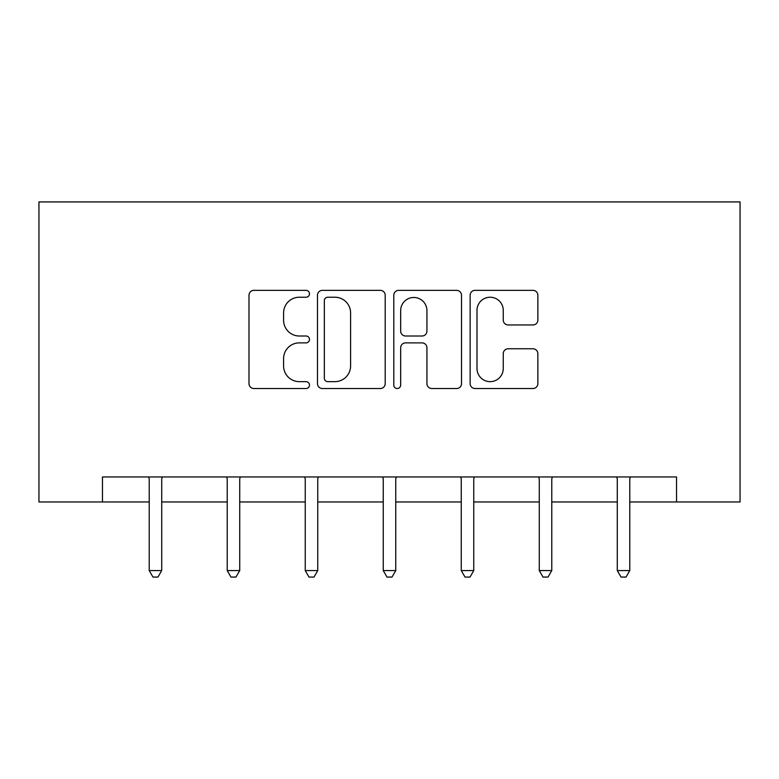 <?xml version="1.0" encoding="UTF-8"?>
<svg xmlns="http://www.w3.org/2000/svg" width="779" height="779" viewBox="0 0 779 779"><rect width="100%" height="100%" fill="white"/><g stroke="black" fill="none" stroke-linecap="round" stroke-linejoin="round"><path stroke-width="1.17" d="M309.487 293.79A3.437 3.437 0 0 0 306.059 290.353L253.905 290.353A4.908 4.908 0 0 0 248.998 295.27L248.998 383.619A4.908 4.908 0 0 0 253.905 388.526L306.059 388.526A3.437 3.437 0 0 0 309.487 385.089A3.437 3.437 0 0 0 306.059 381.652L299.302 381.652A15.707 15.707 0 0 1 283.595 365.945L283.595 358.583A15.707 15.707 0 0 1 299.302 342.877L306.059 342.877A3.437 3.437 0 0 0 309.487 339.44A3.437 3.437 0 0 0 306.059 336.002L299.302 336.002A15.707 15.707 0 0 1 283.595 320.296L283.595 312.934A15.707 15.707 0 0 1 299.302 297.227L306.059 297.227A3.437 3.437 0 0 0 309.487 293.79M532.953 324.96A4.908 4.908 0 0 0 537.861 320.052L537.861 295.27A4.908 4.908 0 0 0 532.953 290.353L475.034 290.353A4.908 4.908 0 0 0 470.127 295.27L470.127 383.619A4.908 4.908 0 0 0 475.034 388.526L532.953 388.526A4.908 4.908 0 0 0 537.861 383.619L537.861 353.676A4.908 4.908 0 0 0 532.953 348.768L508.161 348.768A4.908 4.908 0 0 0 503.253 353.676L503.253 368.525A13.126 13.126 0 0 1 490.127 381.652A13.126 13.126 0 0 1 476.991 368.525L476.991 310.363A13.126 13.126 0 0 1 490.127 297.227A13.126 13.126 0 0 1 503.253 310.363L503.253 320.052A4.908 4.908 0 0 0 508.161 324.96L532.953 324.96M102.458 501.968L102.458 476.962L676.542 476.962L676.542 501.968L740.05 501.968L740.05 201.927L38.95 201.927L38.95 501.968L149.217 501.968M385.206 295.27A4.908 4.908 0 0 0 380.298 290.353L322.379 290.353A4.908 4.908 0 0 0 317.472 295.27L317.472 383.619A4.908 4.908 0 0 0 322.379 388.526L380.298 388.526A4.908 4.908 0 0 0 385.206 383.619L385.206 295.27M398.702 290.353L456.621 290.353A4.908 4.908 0 0 1 461.528 295.27L461.528 383.619A4.908 4.908 0 0 1 456.621 388.526L431.839 388.526A4.908 4.908 0 0 1 426.931 383.619L426.931 347.785A4.908 4.908 0 0 0 422.023 342.877L405.577 342.877A4.908 4.908 0 0 0 400.669 347.785L400.669 385.089A3.437 3.437 0 0 1 397.232 388.526A3.437 3.437 0 0 1 393.794 385.089L393.794 295.27A4.908 4.908 0 0 1 398.702 290.353M161.72 501.968L227.225 501.968M239.728 501.968L305.241 501.968M317.744 501.968L383.249 501.968M395.751 501.968L461.256 501.968M473.759 501.968L539.272 501.968M551.775 501.968L617.28 501.968M629.783 501.968L676.542 501.968M327.774 297.227A3.437 3.437 0 0 0 324.337 300.665L324.337 378.224A3.437 3.437 0 0 0 327.774 381.652L334.892 381.652A15.707 15.707 0 0 0 350.599 365.945L350.599 312.934A15.707 15.707 0 0 0 334.892 297.227L327.774 297.227M426.931 310.607A13.126 13.126 0 0 0 413.795 297.471A13.126 13.126 0 0 0 400.669 310.607L400.669 331.094A4.908 4.908 0 0 0 405.577 336.002L422.023 336.002A4.908 4.908 0 0 0 426.931 331.094L426.931 310.607M162.373 476.962L162.081 477.693A5.005 5.005 0 0 0 161.72 479.562L161.72 570.579L149.217 570.579L149.217 479.562A5.005 5.005 0 0 0 148.857 477.693L148.555 476.962M161.72 570.579L157.971 577.073L152.966 577.073L149.217 570.579M240.39 476.962L240.088 477.693A5.005 5.005 0 0 0 239.728 479.562L239.728 570.579L227.225 570.579L227.225 479.562A5.005 5.005 0 0 0 226.864 477.693L226.572 476.962M239.728 570.579L235.979 577.073L230.974 577.073L227.225 570.579M318.397 476.962L318.105 477.693A5.005 5.005 0 0 0 317.744 479.562L317.744 570.579L305.241 570.579L305.241 479.562A5.005 5.005 0 0 0 304.881 477.693L304.579 476.962M317.744 570.579L313.986 577.073L308.99 577.073L305.241 570.579M396.404 476.962L396.112 477.693A5.005 5.005 0 0 0 395.751 479.562L395.751 570.579L383.249 570.579L383.249 479.562A5.005 5.005 0 0 0 382.888 477.693L382.596 476.962M395.751 570.579L392.003 577.073L386.997 577.073L383.249 570.579M474.421 476.962L474.119 477.693A5.005 5.005 0 0 0 473.759 479.562L473.759 570.579L461.256 570.579L461.256 479.562A5.005 5.005 0 0 0 460.895 477.693L460.603 476.962M473.759 570.579L470.01 577.073L465.014 577.073L461.256 570.579M552.428 476.962L552.136 477.693A5.005 5.005 0 0 0 551.775 479.562L551.775 570.579L539.272 570.579L539.272 479.562A5.005 5.005 0 0 0 538.912 477.693L538.61 476.962M551.775 570.579L548.026 577.073L543.021 577.073L539.272 570.579M630.445 476.962L630.143 477.693A5.005 5.005 0 0 0 629.783 479.562L629.783 570.579L617.28 570.579L617.28 479.562A5.005 5.005 0 0 0 616.919 477.693L616.627 476.962M629.783 570.579L626.034 577.073L621.029 577.073L617.28 570.579"/></g></svg>
